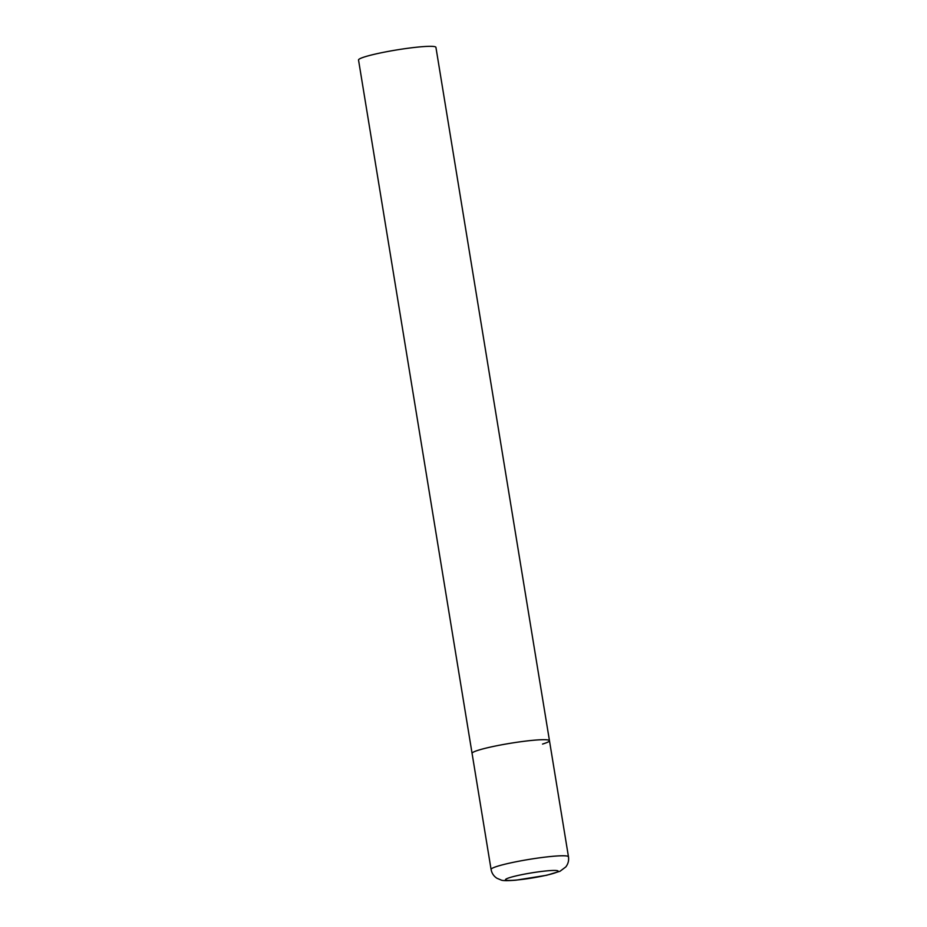<?xml version="1.0" encoding="UTF-8"?>
<svg xmlns="http://www.w3.org/2000/svg" width="927" height="927" viewBox="0 0 927 927"><rect width="100%" height="100%" fill="white"/><g stroke="black" fill="none" stroke-linecap="round" stroke-linejoin="round"><path stroke-width="1.39" d="M549.468 740.708L435.922 47.323A39.212 3.778 -9.3 0 0 408.517 48.181A39.212 3.778 -9.3 0 0 365.447 56.64A39.212 3.778 -9.3 0 0 358.529 60L491.078 869.456A39.212 3.778 170.7 0 1 511.588 862.689A39.212 3.778 170.7 0 1 551.878 856.397A39.212 3.778 170.7 0 1 568.471 856.78L549.468 740.708A39.212 3.778 170.7 0 0 532.874 740.314A39.212 3.778 170.7 0 0 492.573 746.617A39.212 3.778 170.7 0 0 472.063 753.373A39.212 3.778 -9.3 0 1 478.992 750.013A39.212 3.778 -9.3 0 1 522.063 741.554A39.212 3.778 -9.3 0 1 549.468 740.708A39.212 3.778 -9.3 0 1 542.538 744.068M516.768 880.013A26.663 2.561 170.7 0 0 553.396 873.419A26.663 2.561 170.7 0 0 546.826 870.87A26.663 2.561 170.7 0 0 510.186 877.463A26.663 2.561 170.7 0 0 516.768 880.013M568.471 856.78C569.016 860.557 568.124 863.941 565.783 866.942L559.989 871.287L546.617 875.273L515.91 880.187C507.637 880.835 502.724 880.789 501.159 880.047L496.872 878.228C493.697 876.131 491.773 873.199 491.078 869.456"/></g></svg>
